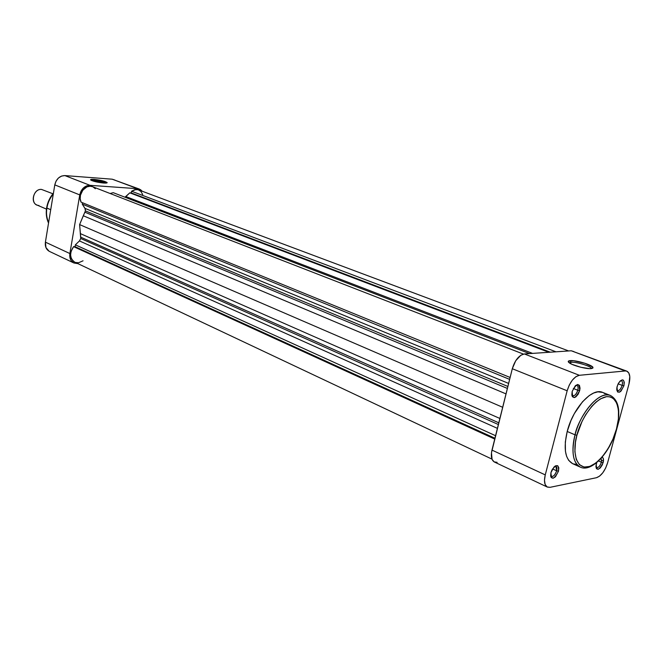 <?xml version="1.0" encoding="UTF-8"?>
<svg xmlns="http://www.w3.org/2000/svg" width="663" height="663" viewBox="0 0 663 663"><rect width="100%" height="100%" fill="white"/><g stroke="black" fill="none" stroke-linecap="round" stroke-linejoin="round"><path stroke-width="0.99" d="M556.68 470.813C557.318 467.622 556.705 466.114 554.832 466.28L555.892 466.338L556.68 470.813L552.544 468.915L556.68 470.813C555.271 474.807 553.497 476.689 551.351 476.448L550.613 475.669C552.677 477.426 554.699 475.802 556.68 470.813L558.495 471.178L556.68 470.813M550.945 472.628L551.865 470.15C556.564 463.81 558.776 464.15 558.495 471.178L558.793 467.763L557.724 465.733L555.644 465.774L554.028 466.984L550.945 472.628L550.655 476.059L551.243 477.609L553.066 478.272L555.445 476.788L558.495 471.178C553.854 479.838 551.334 480.327 550.945 472.628M601.416 462.252L601.175 458.257L601.416 462.252L598.523 460.984L601.416 462.252C600.09 466.006 598.465 467.796 596.534 467.622L595.946 467.075C597.827 468.41 599.65 466.802 601.416 462.252L603.148 462.6L601.416 462.252M596.286 463.918L596.725 462.575L595.921 466.205L596.451 468.691L598.092 469.338L600.272 467.945L602.261 464.97L603.405 461.431L603.313 458.498L602.112 457.18C603.512 457.777 603.86 459.583 603.148 462.6C598.946 470.705 596.625 471.277 596.186 464.324L596.286 463.918M622.167 385.377C622.847 382.12 622.3 380.545 620.518 380.678L621.388 380.695C622.499 381.308 622.756 382.866 622.167 385.377L618.14 383.836L622.167 385.377C620.908 389.04 619.333 390.797 617.444 390.656L616.789 390.084C618.662 391.435 620.46 389.869 622.167 385.377L623.924 385.733L622.167 385.377M617.129 386.488L618.546 383.09C622.764 378.225 624.554 379.103 623.924 385.733L624.297 382.327L623.402 380.189L622.234 379.841L620.054 381.101L618.032 384.051L616.863 387.706L616.764 389.91L617.676 392.032L619.549 392.164L621.024 391.087L623.924 385.733C619.723 393.847 617.419 394.261 617.004 386.993L617.129 386.488M577.813 390.258C578.492 386.728 577.805 385.104 575.733 385.394L576.893 385.377C578.095 386.048 578.401 387.673 577.813 390.258L573.329 388.477L577.813 390.258C576.479 394.145 574.763 395.993 572.666 395.794L571.837 394.991C573.901 396.764 575.89 395.189 577.813 390.258L579.661 390.631L577.813 390.258M572.169 391.46C576.893 382.742 579.387 382.468 579.661 390.631L580.034 388.162L579.437 385.369L577.647 384.474L575.277 385.8L572.169 391.46L571.846 395.049L572.409 396.739L574.208 397.601L575.774 396.938L578.078 394.336L579.661 390.631C574.97 399.325 572.476 399.607 572.169 391.46M591.404 368.595L591.371 368.429C591.065 366.183 576.031 361.658 570.942 362.255L570.18 360.622C575.857 359.968 592.623 365.006 592.995 367.509L591.164 368.62L589.68 368.653L580.937 367.294L572.02 364.352L569.252 362.827L568.423 361.128L573.495 360.73L584.998 363.283L592.689 367.029L592.871 368.089L591.164 368.62C586.432 369.2 572.608 365.528 569.227 362.802C567.644 361.567 567.959 360.846 570.18 360.622L570.942 362.255C575.625 361.716 589.208 365.562 591.081 367.973L591.404 368.595M570.586 363.647L570.942 362.255L570.586 363.647M616.474 428.986C614.269 439.296 602.51 463.122 587.766 466.984C573.412 468.915 573.28 446.307 576.918 435.218L575.07 434.845C572.268 444.492 570.818 462.376 580.332 467.133C572.89 462.741 571.141 451.975 575.07 434.845L567.205 431.472C563.318 448.52 565.116 459.252 572.608 463.652L568.655 460.329L566.633 456.393L565.44 451.321L565.315 442.039L567.205 431.472L575.07 434.845C580.879 411.383 600.09 390.441 610.507 395.504C595.573 390.126 576.619 422.729 575.07 434.845L576.918 435.218L582.131 421.212L585.669 414.715L591.761 406.353L596.095 402.018L600.438 398.877L606.595 396.64L610.242 396.864L613.35 398.43L616.772 403.121L618.488 410.215L618.38 419.082L616.474 428.986L612.952 439.105L608.095 448.627L602.286 456.782L596.004 462.898L589.747 466.437L584.053 467.067L579.421 464.672L576.263 459.401L574.896 451.677L575.467 442.155L576.918 435.218C579.048 424.428 591.827 399.358 606.595 396.64C620.676 396.043 619.913 418.535 616.474 428.986L616.474 428.986M573.918 351.605L571.257 350.777L524.367 353.951L579.354 375.291L625.259 370.965L626.651 371.098L628.773 372.904L629.792 376.509L628.963 384.018L607.59 462.849L605.642 468.061L602.849 472.711L599.625 476.1L596.451 477.716L550 487.338L547.066 486.932L545.127 484.429L544.48 480.211L545.251 474.899L567.163 390.78L569.268 385.095L572.335 380.148L575.882 376.708L579.354 375.291L625.259 370.965L571.257 350.777L524.367 353.951L520.853 355.244L515.715 360.738L512.3 368.727L491.474 452.746L492.079 459.384L494.117 461.871L497.126 462.343M604.913 393.723L603.371 392.736M602.642 392.413L597.893 391.841L593.692 393.01L589.25 395.554L582.512 401.77L574.315 413.637L570.951 420.582L567.205 431.472C572.94 408.118 592.15 387.316 602.626 392.405L610.507 395.504C618.828 400.27 620.866 411.358 616.623 428.779M573.023 463.827L576.653 464.448M547.348 487.081L494.424 462.028C491.457 460.246 490.637 456.268 491.979 450.094L545.251 474.899L491.979 450.094L512.3 368.727L567.163 390.78L545.251 474.899C543.793 481.28 544.497 485.341 547.365 487.09L550 487.338L596.451 477.716C601.25 475.968 604.963 471.012 607.59 462.849L628.963 384.018C630.596 377.123 629.891 372.838 626.833 371.156L571.257 350.777L626.833 371.156M603.463 461.034L601.714 460.271M579.354 375.291L524.367 353.951C519.005 355.153 514.985 360.084 512.3 368.727L567.163 390.78C570.014 381.822 574.075 376.659 579.354 375.291M569.268 362.835L570.942 362.255L569.268 362.835M94.453 180.427L91.593 180.502L94.453 180.427L94.287 181.405L94.453 180.427C99.798 180.999 103.635 181.894 105.964 183.096L103.726 183.046C97.701 182.408 93.384 181.405 90.79 180.054C90.143 179.424 91.245 179.201 94.096 179.383L94.453 180.427L94.096 179.383L104.555 181.347L107.182 182.64L105.939 183.096C103.635 181.894 99.798 180.999 94.453 180.427M48.573 222.809C46.509 217.199 45.946 212.284 46.891 208.066L46.891 208.066C46.062 213.436 46.625 218.351 48.573 222.809M50.72 209.707L46.891 208.066L50.72 209.707M115.064 180.145L112.188 179.192L64.866 175.579L61.518 176.085L58.427 178.032L56.057 181.123L54.789 184.878L45.407 242.152L45.946 247.589L49.137 251.252M73.883 262.979L49.468 251.418C46.244 249.636 44.893 246.545 45.407 242.152L69.88 253.548L79.751 194.905L54.789 184.878L45.407 242.152L69.88 253.548C69.333 258.048 70.676 261.197 73.908 262.987L77.903 263.642L73.576 262.821L71.19 260.625L69.888 257.368L69.88 253.548L79.751 194.905L81.06 191.06L83.472 187.886L86.604 185.872L89.986 185.325L137.647 188.706L140.531 189.668L142.213 191.234L139.363 189.079L112.188 179.192L64.866 175.579L89.986 185.325L137.647 188.706L112.188 179.192L139.346 189.071M53.347 193.687C49.965 197.906 47.811 202.696 46.891 208.066C47.322 203.814 49.476 199.024 53.347 193.687M103.726 183.046L92.082 180.701L90.698 179.557L94.096 179.383C101.157 180.212 105.516 181.314 107.182 182.69L103.726 183.046M54.789 184.878L79.751 194.905C81.325 188.773 84.731 185.574 89.986 185.325L64.866 175.579C59.662 175.786 56.305 178.886 54.789 184.878M52.907 193.778L41.537 189.427C33.896 188.491 29.818 202.43 36.971 205.016L46.451 209.102M47.893 202.853L49.443 199.173L47.893 202.853M38.943 205.48C29.926 205.397 32.636 188.449 41.537 189.427M80.729 238.514L498.361 424.535L80.729 238.514L79.61 224.583L85.419 210.884L507.875 386.454L85.419 210.884L85.254 208.911L82.253 204.113L82.485 202.729L82.253 204.113L509.64 379.385L82.253 204.113L84.98 208.364L508.629 383.429L84.98 208.364L85.419 210.884L83.289 215.757L506.018 393.888L83.289 215.757L79.61 224.583L502.67 407.281L79.61 224.583L80.729 237.163L498.791 422.803L80.729 237.163L80.729 238.514L79.452 240.934L80.729 238.514M497.407 428.356L79.452 240.934L497.407 428.356M507.377 388.427L84.963 212.226L507.377 388.427M568.655 350.951L138.559 189.867L136.097 189.477L131.572 191.226L556 351.813L131.572 191.226L134.862 189.643L138.177 189.734L140.946 191.474L142.686 194.541M83.049 260.808L78.549 262.747L75.557 262.482M74.803 262.183L73.029 260.965L71.297 258.404L70.593 255.114L71.007 251.534L73.576 246.636L75.052 246.677L75.367 244.838L79.452 240.934L75.367 244.838L495.568 435.707L75.367 244.838L75.052 246.677L494.938 438.243L75.052 246.677L73.576 246.636C69.3 253.241 69.698 258.421 74.778 262.167L491.971 459.119M523.422 354.092L92.538 186.676C85.61 183.469 77.173 194.823 81.085 202.157L80.206 198.842L80.455 195.187L82.825 190.14L86.919 186.891L90.027 186.22L92.571 186.693M92.969 186.867L95.364 188.731M110.116 193.505L113.24 192.676L529.555 353.603L113.24 192.676L110.116 193.505M124.967 197.209L129.799 192.834L131.274 192.933L131.572 191.226L131.274 192.933L550.282 352.194L131.274 192.933L129.799 192.834L548.84 352.293L129.799 192.834L125.879 196.571L532.58 353.396L125.879 196.571L124.967 197.209M81.085 202.157L510.12 377.471L81.085 202.157M499.877 418.461L80.264 233.567L499.877 418.461M494.731 439.055L73.576 246.636L494.731 439.055M591.371 368.429L592.995 367.509M590.907 368.636L591.081 367.973M572.608 463.652L580.332 467.133C591.802 472.835 610.706 451.835 616.573 428.961M48.54 223.033C46.41 218.459 45.772 213.403 46.617 207.892C47.57 202.331 49.841 197.417 53.438 193.132M106.735 182.996L107.182 182.69"/></g></svg>
